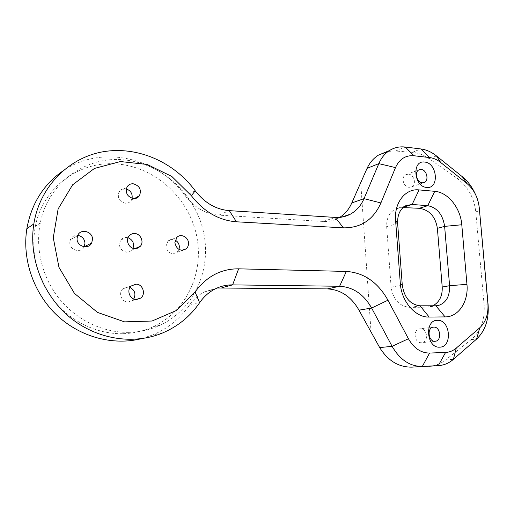 <?xml version="1.0" encoding="UTF-8"?>
<svg xmlns="http://www.w3.org/2000/svg" width="514" height="514" viewBox="0 0 514 514"><rect width="100%" height="100%" fill="white"/><g stroke="black" fill="none" stroke-linecap="round" stroke-linejoin="round"><path stroke-width="0.39" stroke-dasharray="2.57 1.93" d="M128.031 237.719L126.322 237.429C124.002 237.384 122.133 238.278 120.713 240.096C118.091 246.36 120.09 250.395 126.714 252.207L129.599 251.661L131.944 249.939L134.989 248.615M128.828 332.352C103.738 332.796 77.447 320.717 59.9 299.508C42.444 278.247 34.984 249.007 40.304 222.98C48.162 182.277 86.673 155.646 124.279 159.925C162.385 163.555 195.294 194.581 203.48 231.814C211.8 269.008 194.465 309.113 160.259 325.156C150.48 329.692 140.007 332.095 128.828 332.352M133.004 248.256L131.944 249.939M133.711 299L132.156 300.645L128.031 302.033C121.625 302.348 117.995 292.896 122.942 288.791L127.633 286.992L130.023 287.442M84.18 246.765L84.148 246.816C81.045 253.556 69.57 250.305 69.801 242.659L70.367 239.685C71.844 236.639 74.312 235.2 77.755 235.373M132.085 198.333L131.218 200.389C129.849 202.381 127.915 203.338 125.422 203.255C119.312 201.604 117.16 197.832 118.965 191.94C120.334 189.698 122.358 188.632 125.037 188.734L126.303 188.946M178.994 249.457L177.06 252.323C171.374 255.034 167.667 253.023 165.938 246.302L167.975 241.066C170.115 239.222 172.518 238.907 175.197 240.128M122.512 333.708C97.756 334.158 71.844 322.31 54.574 301.493C36.937 278.794 30.525 253.736 35.337 226.314C43.112 186.293 81.096 159.995 118.226 164.094C155.851 167.564 188.349 198.038 196.393 234.686C204.566 271.296 187.353 310.797 153.551 326.602C143.888 331.074 133.544 333.438 122.512 333.708M162.366 333.066L152.716 334.942C167.93 328.491 180.151 318.596 189.37 305.271C193.405 299.476 198.372 295.036 204.27 291.958L217.152 287.994M152.716 334.942L141.189 338.726M61.828 171.727C100.937 143.579 158.19 157.502 185.291 195.834C194.459 207.611 205.613 214.042 218.746 215.135L229.257 210.637M339.735 217.364L338.128 218.289C333.567 220.692 328.607 221.746 323.235 221.45L218.746 215.135M360.687 182.187L371.089 332.686M388.263 151.367L395.555 151.026L412.299 152.33C418.216 152.838 423.838 154.952 429.164 158.678L457.222 178.493C467.926 186.569 474.114 197.678 475.771 211.832L484.124 305.207C485.062 319.875 480.744 331.344 471.184 339.613L445.638 359.928C440.922 363.642 435.641 365.737 429.794 366.206M475.771 211.832L479.626 210.759C479.08 204.855 477.583 199.169 475.142 193.714M421.377 342.69C414.303 343.326 412.613 329.602 419.662 328.857L420.298 328.799C427.442 328.228 428.984 342.08 421.821 342.652L421.377 342.69M405.989 205.594L395.799 208.838C389.458 212.205 386.419 218.148 386.669 226.668L391.103 287.204C393.133 299.617 399.442 306.357 410.037 307.404L427.115 307.147L435.853 305.779M403.047 207.572L402.417 207.54L403.471 207.206M408.257 174.162L405.745 174.696C400.624 177.047 403.522 187.321 409.285 187.302L411.643 186.826C416.873 184.584 414.078 174.201 408.257 174.162M432.91 305.785L427.115 307.147M395.799 208.838L402.417 207.54M189.37 305.271L199.605 302.746M195.23 190.803L185.291 195.834M323.235 221.45L335.205 217.422M445.638 359.928L453.387 359.344M471.184 339.613L476.613 339.067M484.124 305.207L488.094 304.629M457.222 178.493L462.394 176.771M429.164 158.678L436.457 155.922M412.299 152.33L420.825 148.944M395.555 151.026L405.289 147.043M410.037 307.404L420.047 305.811M402.269 285.007L391.103 287.204M386.669 226.668L397.637 223.436M120.713 240.096L128.866 236.228M40.304 222.98L35.337 226.314M160.259 325.156L153.551 326.602M204.27 291.958L214.723 289.151M338.128 218.289L341.572 217.139M433.238 327.161L419.662 328.857M435.159 341.27L421.821 342.652M405.745 174.696L418.846 169.896M411.643 186.826L423.388 182.785M437.009 305.721L429.743 306.858M167.975 241.066L176.912 237.339M177.06 252.323L182.386 250.292M118.965 191.94L127.016 187.025M131.218 200.389L134.347 198.61M70.367 239.685L77.62 235.675M122.942 288.791L131.218 285.996M132.156 300.645L135.927 299.527"/><path stroke-width="0.77" d="M134.572 233.517C132.207 233.465 130.312 234.371 128.866 236.228C125.255 240.693 129.213 248.68 134.996 248.615L137.925 248.069L140.309 246.309C144.37 241.998 140.579 233.523 134.572 233.517M128.031 237.719C132.779 239.832 134.43 243.347 133.004 248.256M130.023 287.442C134.867 290.147 136.094 294.002 133.711 299M77.755 235.373C82.105 236.215 84.521 238.837 84.99 243.238L84.18 246.765M126.303 188.946C130.717 190.617 132.644 193.746 132.085 198.333M175.197 240.128C177.76 241.58 179.155 243.809 179.38 246.81L178.994 249.457M217.152 287.994L327.412 288.9C340.795 289.639 351.319 296.732 358.984 310.167L379.685 347.599C387.941 360.789 398.697 367.304 411.952 367.131L438.84 365.595C444.237 365.152 449.088 363.07 453.387 359.344L476.613 339.067C485.267 330.81 489.097 319.329 488.094 304.629L479.266 207.772L487.889 303.382C488.589 313.874 485.878 322.015 479.735 327.803L456.259 348.094C453.104 350.792 449.551 352.238 445.599 352.431L429.588 353.06C420.934 353.028 413.879 348.254 408.431 338.745L387.961 300.221C377.88 282.27 364.002 272.671 346.327 271.431L238.624 268.828C221.014 268.738 206.493 276.448 195.069 291.958L176.475 310.469L152.06 321.025L124.574 321.873L97.461 312.39L74.466 293.417L58.962 267.331L53.27 237.757L58.133 208.915L72.628 184.796L94.447 168.431L120.449 161.544L147.274 164.48L171.792 176.43L191.375 195.712L195.23 190.803C204.572 202.869 215.919 209.481 229.257 210.637L236.446 221.797C218.874 220.422 203.846 211.723 191.375 195.712M141.189 338.726C113.311 345.684 80.647 337.364 57.215 315.525C33.853 293.648 21.916 259.615 26.85 228.711C31.277 204.296 42.932 185.303 61.828 171.727M388.263 151.367L378.452 155.125C373.543 158.222 369.746 162.63 367.06 168.348L351.775 202.959C349.064 209.198 345.048 214.004 339.735 217.364M358.984 310.167L371.616 308.034L392.105 346.32C399.924 359.819 409.999 366.521 422.328 366.424L438.269 365.634L445.599 352.431M387.961 300.221L371.616 308.034C363.828 294.31 353.163 287.05 339.613 286.266L346.327 271.431M221.881 287.744L232.604 284.878L339.613 286.266L327.412 288.9M238.624 268.828L232.604 284.878C226.366 284.807 220.403 286.234 214.723 289.151C208.735 292.286 203.698 296.816 199.605 302.746C190.257 316.367 177.844 326.474 162.366 333.066C133.775 344.933 97.307 339.741 70.161 317.607C43.08 295.473 28.418 257.919 33.821 223.943C39.861 185.991 69.512 157.155 103.931 151.617C138.452 146.066 174.4 162.52 195.23 190.803M341.572 217.139L350.265 214.235C345.659 216.677 340.634 217.737 335.205 217.422L229.257 210.637M350.265 214.235C356.414 210.862 360.995 205.671 364.015 198.655L378.831 163.638C381.298 157.927 384.813 153.577 389.381 150.602C394.212 147.55 399.519 146.362 405.289 147.043L420.825 148.944C426.312 149.664 431.522 151.99 436.457 155.922L440.684 162.475L466.995 183.562C474.011 189.563 478.104 197.633 479.266 207.772M351.775 202.959L364.015 198.655L380.906 202.934C373.46 219.684 360.982 227.985 343.474 227.856L236.446 221.797M380.906 202.934L395.491 167.603C399.423 159.051 405.585 155.1 413.976 155.748L429.627 157.573C433.495 158.055 437.183 159.687 440.684 162.475M438.532 365.621L429.177 366.244M475.142 193.714C471.968 186.762 467.721 181.114 462.394 176.771L436.457 155.922M433.829 327.11L433.238 327.161C426.697 327.855 428.393 341.849 434.966 341.283L435.377 341.251C442.021 340.718 440.459 326.628 433.829 327.11M437.472 320.318C424.236 319.772 426.466 348.28 439.643 347.162C452.738 347.284 450.412 319.509 437.472 320.318M432.91 305.785C439.47 302.136 442.573 295.891 442.213 287.043L437.382 228.332C435.435 216.561 429.402 209.885 419.27 208.292L427.757 205.684L412.132 204.463L405.989 205.594C400.11 208.851 397.328 214.794 397.637 223.436L402.269 285.007C404.248 297.638 410.178 304.571 420.047 305.811L435.853 305.779L445.105 316.9C458.597 317.054 468.717 301.435 466.95 284.338L461.784 224.766C460.583 208.035 447.983 192.217 434.76 191.317L419.071 189.904C405.482 188.252 393.981 202.689 395.594 220.487L400.303 283.278C401.344 301.448 415.434 317.665 429.19 317.067L445.105 316.9M419.27 208.292L403.047 207.572M434.76 191.317L427.757 205.684C437.138 207.592 442.766 214.486 444.629 226.372L437.382 228.332M442.213 287.043L449.589 285.7L444.629 226.372L461.784 224.766M421.178 169.434L418.846 169.896C414.111 172.119 416.88 182.656 422.251 182.83L424.442 182.419C429.267 180.298 426.601 169.691 421.178 169.434M466.95 284.338L449.589 285.7C449.898 296.372 446.126 302.977 438.281 305.528L435.853 305.779M426.704 187.424C413.764 186.845 411.663 159.931 424.654 162.064C437.363 162.899 439.566 189.158 426.704 187.424M188.509 243.231C188.542 237.179 180.832 233.215 176.912 237.339L174.856 242.679C176.623 249.547 180.388 251.609 186.158 248.853C187.764 247.42 188.548 245.551 188.509 243.231M133.184 183.768C130.46 183.652 128.397 184.738 127.016 187.025C125.191 193.039 127.382 196.894 133.595 198.597C136.133 198.693 138.099 197.723 139.487 195.693C141.665 189.634 139.564 185.663 133.184 183.768M77.049 238.721C76.824 246.534 88.517 249.888 91.665 243.006L92.52 239.344C92.764 231.268 80.351 228.126 77.62 235.675L77.049 238.721M135.985 284.165L131.218 285.996C126.187 290.185 129.901 299.861 136.416 299.54L140.605 298.133C146.227 294.271 142.802 283.921 135.985 284.165M379.685 347.599L392.105 346.32L408.431 338.745M367.06 168.348L378.831 163.638L395.491 167.603M411.952 367.131L422.328 366.424L429.588 353.06M199.605 302.746L195.069 291.958M335.205 217.422L343.474 227.856M456.259 348.094L453.387 359.344M476.613 339.067L479.735 327.803M487.889 303.382L488.094 304.629M466.995 183.562L462.394 176.771M429.627 157.573L420.825 148.944M405.289 147.043L413.976 155.748M403.471 207.206L412.132 204.463L419.071 189.904M397.637 223.436L395.594 220.487M420.047 305.811L429.19 317.067M402.269 285.007L400.303 283.278M134.989 248.615L140.309 246.309M33.821 223.943L26.85 228.711M423.388 182.785L424.442 182.419M438.281 305.528L437.009 305.721M378.452 155.125L389.381 150.602M182.386 250.292L186.158 248.853M134.347 198.61L139.487 195.693M84.238 246.771L91.665 243.006M135.927 299.527L140.605 298.133"/></g></svg>
